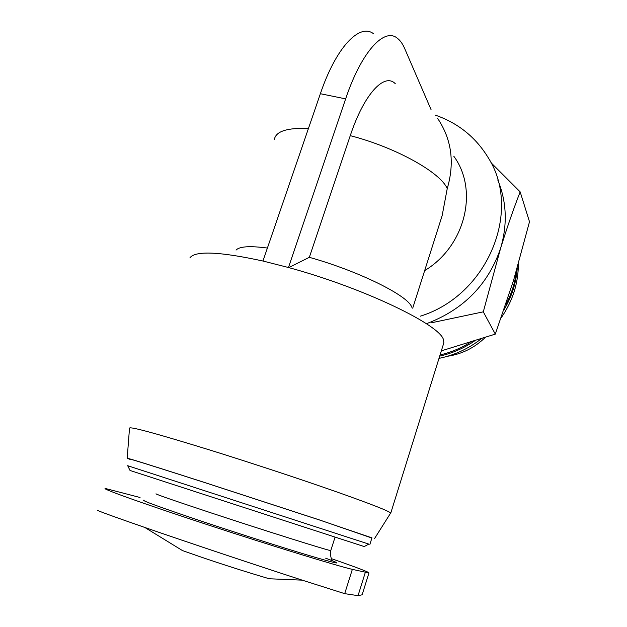 <?xml version="1.0" encoding="UTF-8"?>
<svg xmlns="http://www.w3.org/2000/svg" width="627" height="627" viewBox="0 0 627 627"><rect width="100%" height="100%" fill="white"/><g stroke="black" fill="none" stroke-linecap="round" stroke-linejoin="round"><path stroke-width="0.94" d="M441.337 350.861L495.299 334.113L513.638 280.136L529.501 221.762L520.159 191.87C513.552 208.807 507.039 227.577 500.628 248.182L483.299 311.831L431.102 322.858M427.371 323.352C463.925 309.276 488.347 284.219 500.628 248.182C507.627 224.325 506.663 201.557 497.744 179.886M490.941 162.644L520.159 191.87M439.888 222.757L442.145 215.657L447.231 188.633C440.836 172.684 395.911 147.408 350.258 135.659C364.021 94.042 384.39 72.379 395.261 83.681M350.258 135.659L309.338 257.329C359.224 271.248 408.514 295.913 411.72 307.159M443.43 344.137L443.853 342.789L443.516 340.053C441.479 325.585 364.624 288.216 288.726 267.58L309.338 257.329M424.667 270.605C465.328 246.246 478.903 190.146 453.76 156.17M420.411 316.157C487.571 295.395 522.471 210.79 488.167 157.612C475.736 137.242 458.149 123.096 435.397 115.156M331.471 558.681C356.512 567.349 368.997 572.106 368.95 572.96L352.35 569.371C338.141 566.181 273.881 546.493 209.183 525.285C144.414 504.061 100.445 488.3 105.383 488.488L140.048 497.493M267.4 248.057C249.914 245.737 239.467 246.411 236.05 250.087M263.207 261.083L288.726 267.58L263.207 261.083C220.069 251.693 195.663 250.557 190.005 257.681M390.402 513.435L390.676 513.004C388.505 510.856 369.695 503.528 334.254 491.035C299.471 478.856 251.976 463.173 212.067 450.711C157.126 433.727 129.609 426.203 129.515 428.147L127.195 458.212M371.897 538.037L319.958 520.104L204.7 482.524C153.066 465.932 127.234 457.851 127.195 458.266L130.001 459.364M371.944 537.88L319.833 520.096L205.828 482.915C154.124 466.3 128.864 458.408 130.048 459.223M368.833 544.111L127.704 465.72M364.263 546.532C365.635 546.995 365.612 547.003 364.201 546.564L130.032 470.462M438.994 358.378C454.45 355.211 468.494 348.73 481.128 338.925M501.263 317.701C512.643 301.132 518.341 283.239 518.364 264.03M439.699 356.12C452.067 353.322 463.58 348.338 474.231 341.166M504.022 309.793C511.859 296.587 516.28 282.597 517.283 267.823M440.06 354.953C450.695 352.437 460.712 348.275 470.125 342.475M505.675 304.941C511.546 294.008 515.151 282.558 516.483 270.59M447.451 356.293C461.887 354.075 474.427 347.852 485.063 337.616M97.749 510.253C95.476 510.017 111.191 515.77 144.908 527.495C188.406 542.606 259.327 566.259 302.183 580.14L344.701 593.659L358.041 595.65L362.069 594.819M302.183 580.147L269.273 578.768C246.317 572.004 222.734 564.488 198.54 556.204L182.441 550.561L144.9 527.519M288.522 267.376L345.642 98.878C361.364 51.806 384.249 27.204 397.306 38.208C400.198 40.402 402.652 43.843 404.674 48.53L431.039 109.568M262.995 260.879L320.373 93.713C336.15 47.001 359.78 22.729 373.645 33.827M483.299 311.831L495.299 334.113M437.685 118.495C451.636 139.304 454.818 162.683 447.231 188.633M325.648 558.179C343.565 564.833 339.991 564.527 314.95 557.262C289.478 549.769 242.359 534.815 203.791 521.954C159.305 507.016 139.453 499.758 144.218 500.197M308.437 128.48C287.315 127.657 275.974 131.255 274.414 139.272M330.813 550.482L330.79 550.561C331.667 551.65 266.224 531.124 210.985 512.862C173.601 500.471 155.269 494.107 155.998 493.77M352.35 569.371L344.701 593.659M365.322 572.38L358.041 595.65M320.373 93.713L345.642 98.878M442.145 215.657L412.707 308.186M443.853 342.789L390.754 513.121M374.515 538.624L390.676 513.004M371.96 537.825L369.891 544.416M364.201 546.564L368.903 544.071M130.04 470.485L127.689 465.696M335.045 537.206L330.79 550.561C329.794 551.258 330.876 558.187 331.644 559.347M368.95 572.96L362.116 594.835"/></g></svg>
